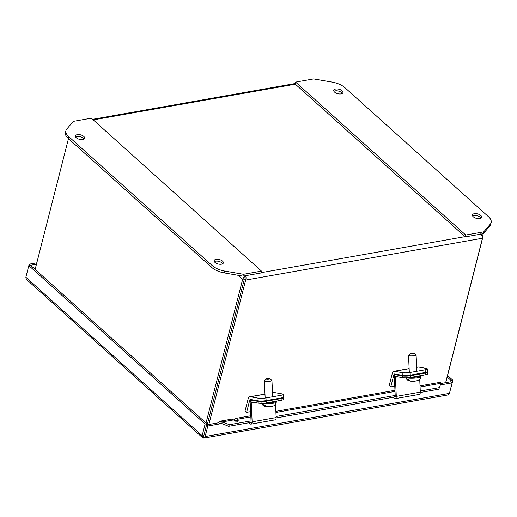 <?xml version="1.0" encoding="UTF-8"?>
<svg xmlns="http://www.w3.org/2000/svg" width="517" height="517" viewBox="0 0 517 517"><rect width="100%" height="100%" fill="white"/><g stroke="black" fill="none" stroke-linecap="round" stroke-linejoin="round"><path stroke-width="0.78" d="M265.744 406.394L264.782 406.31L263.231 404.656A7.018 1.196 -2.7 0 0 263.631 404.733A7.018 1.196 -2.7 0 0 264.161 404.817L266.572 406.627C269.008 406.95 271.612 406.608 274.378 405.619L276.401 402.071L276.362 401.173A7.283 1.241 -2.7 0 1 266.875 402.795M263.877 404.772L263.231 404.656M270.01 378.793L271.877 380.447A3.793 0.646 177.3 0 1 271.942 380.557A3.793 0.646 177.3 0 1 269.389 381.288A3.793 0.646 177.3 0 1 265.15 381.262A3.793 0.646 177.3 0 1 264.361 380.906A3.793 0.646 177.3 0 1 264.413 380.796L266.126 378.974A1.971 0.336 177.3 0 1 267.593 378.638A1.971 0.336 177.3 0 1 269.628 378.664A1.971 0.336 177.3 0 1 270.01 378.793A1.971 0.336 177.3 0 1 268.872 379.213A1.971 0.336 177.3 0 1 266.507 379.213A1.971 0.336 177.3 0 1 266.126 378.974M83.987 139.086A4.743 2.307 14.3 0 0 76.859 136.507A4.743 2.307 14.3 0 0 75.624 136.953M82.752 139.525A4.743 2.307 -165.7 0 1 77.679 138.672A4.743 2.307 -165.7 0 1 75.443 135.919A4.743 2.307 -165.7 0 1 77.33 134.659A4.743 2.307 -165.7 0 1 82.397 135.512A4.743 2.307 -165.7 0 1 84.633 138.265A4.743 2.307 -165.7 0 1 82.752 139.525M222.698 263.76A4.743 2.307 14.3 0 0 215.57 261.188A4.743 2.307 14.3 0 0 214.329 261.628M221.457 264.206A4.743 2.307 -165.7 0 1 216.39 263.353A4.743 2.307 -165.7 0 1 214.154 260.6A4.743 2.307 -165.7 0 1 216.041 259.34A4.743 2.307 -165.7 0 1 221.108 260.193A4.743 2.307 -165.7 0 1 223.344 262.946A4.743 2.307 -165.7 0 1 221.457 264.206M212.151 265.531A15.174 7.38 14.3 0 0 224.708 271.07L243.475 274.307L261.499 271.121L91.354 118.186L73.336 121.372L66.758 129.088A15.174 7.38 14.3 0 0 65.93 130.652A15.174 7.38 14.3 0 0 68.625 136.52L212.151 265.531L211.679 267.379A15.174 7.38 14.3 0 0 224.242 272.918L243.003 276.156L243.475 274.307M65.93 130.652L65.465 132.501A15.174 7.38 14.3 0 0 68.154 138.369L211.679 267.379M261.499 271.121L261.027 272.976L243.003 276.156M244.877 277.325L245.278 275.755M245.349 275.471C246.157 276.705 246.26 278.243 245.653 280.085L244.405 278.96L207.227 424.787L244.405 278.96L242.667 279.264L206.031 423.009M68.47 138.659L35.143 269.409M208.842 424.502L245.653 280.085L482.458 238.234L445.648 382.658M482.335 236.915L482.943 236.805L445.77 382.632M238.311 275.348L242.667 279.264L244.625 275.871M482.458 238.234C482.49 236.508 481.818 235.067 480.435 233.93M481.34 234.039L482.187 234.511L482.943 236.805M250.609 411.635L246.622 412.34L245.058 410.937L248.186 398.685A4.097 2.436 80 0 1 249.814 396.759A4.097 2.436 80 0 1 250.338 396.759L257.989 398.109A5.706 0.976 -2.7 0 0 265.977 397.928L280.97 395.279A5.706 0.976 -2.7 0 0 283.193 394.4A5.706 0.976 -2.7 0 0 282.017 393.864L274.365 392.513A4.097 2.436 -100 0 0 273.842 392.513L272.511 392.746M246.622 412.34L249.743 400.087A1.364 0.814 80 0 1 250.286 399.447A1.364 0.814 80 0 1 250.461 399.447L258.112 400.798A5.706 0.976 -2.7 0 0 266.106 400.617L281.099 397.967A5.706 0.976 -2.7 0 0 283.322 397.088L283.193 394.4M203.562 436.665L206.554 424.903L218.568 422.783L219.796 421.252L231.842 419.119L237.032 421.4L238.208 420.612L237.949 419.158L237.245 420.754L236.489 420.521L234.964 421.135M219.796 421.252L222.342 421.911L221.644 423.513L220.229 423.397L219.796 421.252M233.374 420.114L236.107 418.369L237.949 419.158L250.855 416.876M420.269 391.001L439.463 387.608L440.923 383.284L440.116 382.322L420.03 385.869M36.461 264.239L28.823 265.589L25.85 277.248L26.257 279.232L202.658 437.783L202.147 435.715L205.12 424.056L28.823 265.589M206.554 424.903L207.808 426.027L205.126 436.535L203.769 438.086L203.549 436.71L206.852 423.746L29.307 264.161L36.823 262.83M447.205 377.022L451.16 380.577L450.863 381.733L440.852 383.504M28.946 265.564L29.307 264.161M206.852 423.746L205.12 424.056M203.543 436.71L202.658 437.783L203.407 437.472L203.827 438.08L448.071 394.917L449.435 393.359L452.11 382.858L440.368 384.932M450.863 381.733L452.11 382.858M218.568 422.783L219.822 423.901L207.808 426.027M451.16 380.577L452.886 380.273L449.577 392.797M447.586 375.504L452.886 380.273M221.761 423.559L219.822 423.901L220.294 423.384M233.251 419.985L222.342 421.911L229.374 424.728L251.042 420.903M276.104 416.476L395.208 395.427M229.374 424.728L228.676 426.331L221.644 423.513M237.51 421.265L237.245 420.754M420.321 392.468L438.765 389.204L439.463 387.608M396.293 396.713L276.156 417.943M252.128 422.189L228.676 426.331M253.666 402.291L251.236 402.724L252.128 421.84A2.611 1.551 80 0 1 250.997 424.127A2.611 1.551 80 0 1 249.847 423.643L249 422.738M250.997 424.127L275.018 419.882A2.611 1.551 -100 0 0 276.156 417.594L275.555 404.637M251.236 402.724A0.879 0.523 80 0 1 251.617 401.948A0.879 0.523 80 0 1 251.734 401.955L258.222 403.098A5.706 0.976 177.3 0 0 266.21 402.917L266.132 401.211A5.706 0.976 177.3 0 1 258.138 401.399L251.656 400.248A2.611 1.551 -100 0 0 251.32 400.248A2.611 1.551 -100 0 0 250.183 402.536L251.075 421.652A0.879 0.523 80 0 1 250.693 422.428A0.879 0.523 80 0 1 250.306 422.26L250.997 422.137M283.058 397.399A5.706 0.976 177.3 0 1 283.348 397.683A5.706 0.976 177.3 0 1 281.125 398.562L266.132 401.211M283.348 397.683L283.426 399.382A5.706 0.976 177.3 0 1 281.203 400.268L266.21 402.917M397.832 376.815L395.402 377.248L396.293 396.365A2.611 1.551 80 0 1 395.156 398.652A2.611 1.551 80 0 1 394.012 398.168L393.166 397.263M395.156 398.652L419.184 394.406A2.611 1.551 -100 0 0 420.321 392.119L419.72 379.252M395.402 377.248A0.879 0.523 80 0 1 395.783 376.473A0.879 0.523 80 0 1 395.899 376.479L402.381 377.623A5.706 0.976 177.3 0 0 410.375 377.442L410.298 375.736A5.706 0.976 177.3 0 1 402.304 375.924L395.815 374.773A2.611 1.551 -100 0 0 395.486 374.773A2.611 1.551 -100 0 0 394.348 377.061L395.24 396.177A0.879 0.523 80 0 1 394.859 396.953A0.879 0.523 80 0 1 394.471 396.785L395.162 396.662M427.223 371.923A5.706 0.976 177.3 0 1 427.514 372.208A5.706 0.976 177.3 0 1 425.291 373.087L410.298 375.736M427.514 372.208L427.591 373.907A5.706 0.976 177.3 0 1 425.368 374.793L410.375 377.442M394.775 386.16L390.787 386.865L389.223 385.462L392.345 373.209A4.097 2.436 80 0 1 393.973 371.284A4.097 2.436 80 0 1 394.497 371.284L402.148 372.634A5.706 0.976 -2.7 0 0 410.143 372.453L425.136 369.804A5.706 0.976 -2.7 0 0 427.359 368.925A5.706 0.976 -2.7 0 0 426.176 368.388L418.524 367.038A4.097 2.436 -100 0 0 418.001 367.038L416.676 367.27M390.787 386.865L393.909 374.612A1.364 0.814 80 0 1 394.452 373.972A1.364 0.814 80 0 1 394.626 373.972L402.278 375.323A5.706 0.976 -2.7 0 0 410.265 375.142L425.258 372.492A5.706 0.976 -2.7 0 0 427.488 371.613L427.359 368.925M480.991 218.122A4.743 2.307 14.3 0 0 473.863 215.544A4.743 2.307 14.3 0 0 472.622 215.99M474.335 213.695A4.743 2.307 -165.7 0 1 479.401 214.549A4.743 2.307 -165.7 0 1 481.637 217.302A4.743 2.307 -165.7 0 1 479.75 218.562A4.743 2.307 -165.7 0 1 474.684 217.709A4.743 2.307 -165.7 0 1 472.448 214.956A4.743 2.307 -165.7 0 1 474.335 213.695M342.28 93.441A4.743 2.307 14.3 0 0 335.152 90.863A4.743 2.307 14.3 0 0 333.917 91.309M335.623 89.014A4.743 2.307 -165.7 0 1 340.69 89.868A4.743 2.307 -165.7 0 1 342.926 92.621A4.743 2.307 -165.7 0 1 341.046 93.887A4.743 2.307 -165.7 0 1 335.972 93.034A4.743 2.307 -165.7 0 1 333.736 90.281A4.743 2.307 -165.7 0 1 335.623 89.014M344.936 87.69A15.174 7.38 14.3 0 0 332.373 82.151L313.606 78.914L295.588 82.1L465.727 235.035L483.75 231.849L490.323 224.132A15.174 7.38 14.3 0 0 491.15 222.575A15.174 7.38 14.3 0 0 488.462 216.701L344.936 87.69M483.75 231.849L483.279 233.697L489.851 225.981A15.174 7.38 14.3 0 0 490.678 224.423L491.15 222.575M465.727 235.035L465.255 236.883L483.279 233.697M295.588 82.1L295.117 83.948L465.255 236.883M409.91 380.926L408.947 380.822L407.422 379.181A7.018 1.196 -2.7 0 0 407.874 379.271A7.018 1.196 -2.7 0 0 408.333 379.342L410.724 381.158C417.116 381.785 421.517 379.323 420.638 376.609L420.592 375.633M414.169 353.318L416.043 354.972A3.793 0.646 177.3 0 1 416.107 355.082A3.793 0.646 177.3 0 1 413.548 355.812A3.793 0.646 177.3 0 1 409.315 355.786A3.793 0.646 177.3 0 1 408.527 355.431A3.793 0.646 177.3 0 1 408.579 355.321L410.291 353.499A1.971 0.336 177.3 0 1 411.758 353.163A1.971 0.336 177.3 0 1 413.794 353.189A1.971 0.336 177.3 0 1 414.169 353.318A1.971 0.336 177.3 0 1 413.031 353.738A1.971 0.336 177.3 0 1 410.672 353.738A1.971 0.336 177.3 0 1 410.291 353.499M408.055 379.304L407.422 379.181M262.681 403.279A7.283 1.241 -2.7 0 0 263.36 403.428A7.283 1.241 -2.7 0 0 271.496 403.48A7.283 1.241 -2.7 0 0 276.401 402.071M224.708 271.07L224.242 272.918M68.625 136.52L68.154 138.369M93.247 119.892L295.369 84.174M465.009 236.657L261.098 272.692M274.365 392.513L272.517 392.836M264.982 394.167L250.338 396.759M280.97 395.279L281.099 397.967M265.977 397.928L266.106 400.617M257.989 398.109L258.112 400.798M249.743 400.087L251.921 399.706M250.325 405.528L250.396 407.015M275.916 412.443L395.014 391.401M420.082 386.968L440.923 383.284M202.147 435.715L25.85 277.248M237.284 420.819L235.132 421.2M205.126 436.535L449.435 393.359M252.128 421.84L276.156 417.594M258.138 401.399L258.222 403.098M251.656 400.248L253.33 399.951M281.125 398.562L281.203 400.268M396.293 396.365L420.321 392.119M402.304 375.924L402.381 377.623M395.815 374.773L397.495 374.476M425.291 373.087L425.368 374.793M418.524 367.038L416.676 367.361M409.147 368.692L394.497 371.284M425.136 369.804L425.258 372.492M410.143 372.453L410.265 375.142M402.148 372.634L402.278 375.323M393.909 374.612L396.087 374.23M394.49 380.053L394.555 381.54M490.323 224.132L489.851 225.981M410.976 377.332A7.283 1.241 -2.7 0 0 420.599 375.71M406.866 377.798A7.283 1.241 -2.7 0 0 407.596 377.966A7.283 1.241 -2.7 0 0 415.733 378.017A7.283 1.241 -2.7 0 0 420.638 376.609M261.854 402.749C261.848 404.339 262.823 405.528 264.782 406.31M272.698 396.739L271.942 380.557M265.163 398.051L264.361 380.906M295.226 83.521L92.614 119.324M482.187 234.511L481.611 233.994M249.814 396.759L264.975 394.077M236.107 418.369L250.803 415.771M275.865 411.345L394.962 390.296M251.32 400.248L253.162 399.925M395.486 374.773L397.321 374.45M393.973 371.284L409.141 368.602M409.328 372.576L408.527 355.431M416.864 371.264L416.107 355.082M408.947 380.822C406.898 379.872 405.942 378.696 406.091 377.287"/></g></svg>

